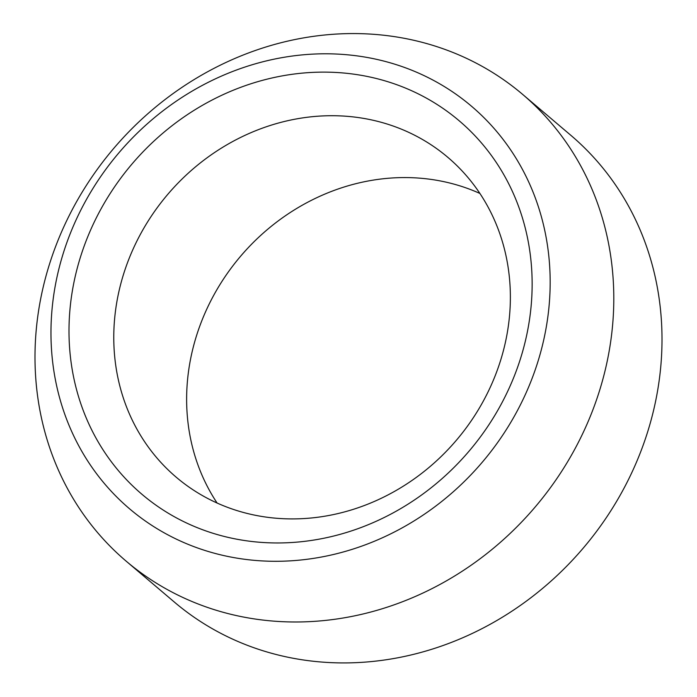 <?xml version="1.0" encoding="UTF-8"?>
<svg xmlns="http://www.w3.org/2000/svg" width="697" height="697" viewBox="0 0 697 697"><rect width="100%" height="100%" fill="white"/><g stroke="black" fill="none" stroke-linecap="round" stroke-linejoin="round"><path stroke-width="1.05" d="M86.341 240.299A245.03 221.393 -49.7 0 0 212.602 533.153A245.03 221.393 -49.7 0 0 514.795 374.786A245.03 221.393 -49.7 0 0 388.534 81.932A245.03 221.393 -49.7 0 0 86.341 240.299M495.515 374.89A209.814 189.575 130.3 0 1 176.28 477.262A209.814 189.575 130.3 0 1 128.631 259.728A209.814 189.575 130.3 0 1 447.857 157.356A209.814 189.575 130.3 0 1 495.515 374.89M217.098 503.025A209.814 189.575 130.3 0 1 201.485 321.578A209.814 189.575 130.3 0 1 479.902 193.452M205.763 550.717A264.102 238.627 -49.7 0 0 531.471 380.022A264.102 238.627 -49.7 0 0 395.373 64.368A264.102 238.627 -49.7 0 0 69.665 235.063A264.102 238.627 -49.7 0 0 205.763 550.717M592.119 411.805A306.21 276.674 130.3 0 1 214.467 609.718A306.21 276.674 130.3 0 1 126.218 561.207A306.21 276.674 130.3 0 1 56.675 243.741A306.21 276.674 130.3 0 1 434.318 45.828A306.21 276.674 130.3 0 1 522.567 94.33A306.21 276.674 130.3 0 1 592.119 411.805M522.567 94.33L570.782 135.262A306.21 276.674 130.3 0 1 640.325 452.736A306.21 276.674 130.3 0 1 174.433 602.138L126.218 561.207"/></g></svg>
